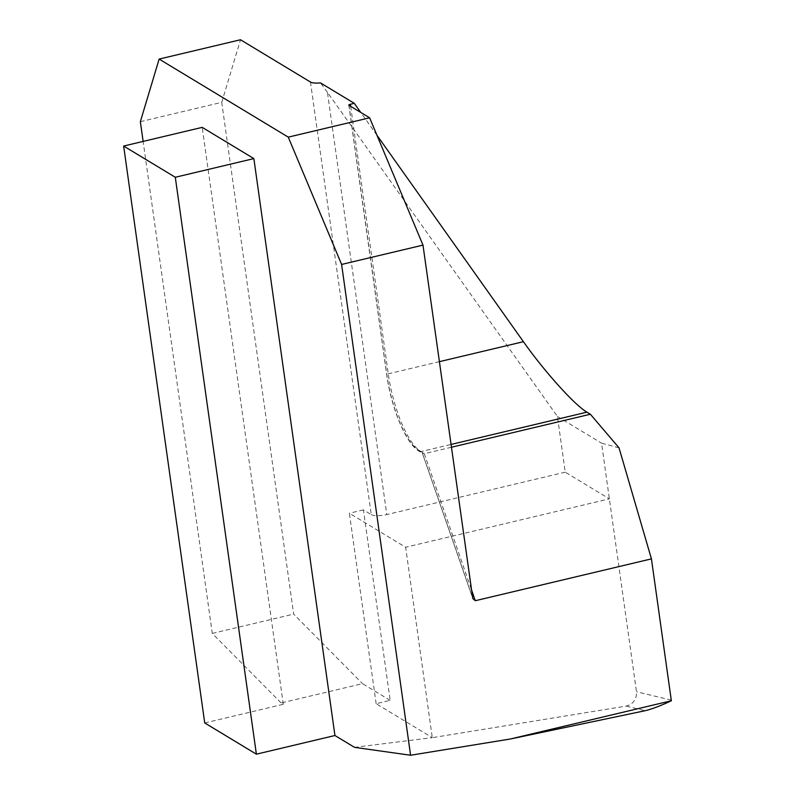 <?xml version="1.0" encoding="UTF-8"?>
<svg xmlns="http://www.w3.org/2000/svg" width="795" height="795" viewBox="0 0 795 795"><rect width="100%" height="100%" fill="white"/><g stroke="black" fill="none" stroke-linecap="round" stroke-linejoin="round"><path stroke-width="0.6" stroke-dasharray="3.98 2.98" d="M376.969 135.279L360.751 112.433M451.391 447.257L424.282 453.697L471.385 589.473M204.722 722.953L283.288 704.291L281.142 702.989L212.285 633.426L143.13 141.411M283.288 704.291L202.208 127.369M310.457 82.034L371.255 514.643L363.404 509.893L390.176 700.375L376.144 703.704L432.281 737.641L354.53 747.35M390.176 700.375L362.51 683.65L281.142 702.989M140.357 121.675L221.735 102.346L293.653 614.098L362.51 683.65M221.735 102.346L240.507 39.75M212.285 633.426L293.653 614.098M376.144 703.704L349.373 513.232L405.649 547.248L432.281 737.641M619.037 447.863L601.547 443.153L636.487 691.749C636.745 699.332 633.327 704.112 626.221 706.089L432.41 737.661M565.255 472.18L386.787 514.584L327.441 92.339L557.424 416.481L565.255 472.18L609.377 498.853L405.649 547.248M363.404 509.893L349.373 513.232M557.424 416.481L601.547 443.153M327.441 92.339L320.474 82.889M371.255 514.643A12.134 3.349 -8 0 0 386.787 514.584M472.469 597.224L422.244 452.822L424.282 453.697L420.843 451.62A2.425 2.206 -58.8 0 1 418.279 449.841A64.296 19.865 76.6 0 1 386.867 374.872L348.985 105.318M350.655 106.331L388.248 373.819A66.72 20.62 -103.4 0 0 420.843 451.62L451.003 444.455M439.367 361.675L388.248 373.819A2.425 0.666 -8 0 0 386.708 374.674A2.425 0.666 -8 0 0 386.867 374.872M626.221 706.089L645.292 710.68M671.288 700.117L636.487 691.749M422.165 452.186L418.279 449.841M422.244 452.822L472.777 598.506M348.826 105.119L386.708 374.674C391.22 407.825 406.007 443.948 419.273 451.391L422.821 453.528"/><path stroke-width="1.19" d="M360.751 112.433L354.292 103.33L350.366 104.264L350.655 106.331M451.391 447.257L590.367 414.235L586.939 412.168C574.725 405.142 544.456 371.553 523.418 341.701L376.969 135.279M202.208 127.369L253.863 158.593L175.298 177.265L123.642 146.042L202.208 127.369M341.611 264.447L288.267 137.138L369.645 117.809L422.99 245.118L341.611 264.447L410.588 755.25L354.53 747.35L334.943 735.514L253.863 158.593M354.292 103.33L320.474 82.889A12.134 3.349 172 0 1 310.457 82.034L240.507 39.75L159.129 59.078L288.267 137.138M159.129 59.078L140.357 121.675L143.13 141.411M334.943 735.514L256.378 754.177L204.722 722.953L123.642 146.042M410.588 755.25L510.39 738.992L645.292 710.68C652.427 708.911 661.112 705.602 671.358 700.753L651.433 558.875L475.281 600.722L472.777 598.506L422.99 245.118M510.39 738.992L671.358 700.753M590.367 414.235L619.037 447.863L651.433 558.875M369.645 117.809L348.985 105.318A2.425 0.666 172 0 1 348.826 105.119A2.425 0.666 172 0 1 350.366 104.264M256.378 754.177L175.298 177.265M523.418 341.701L439.367 361.675M586.939 412.168L451.003 444.455M471.385 589.473L475.281 600.722"/></g></svg>
